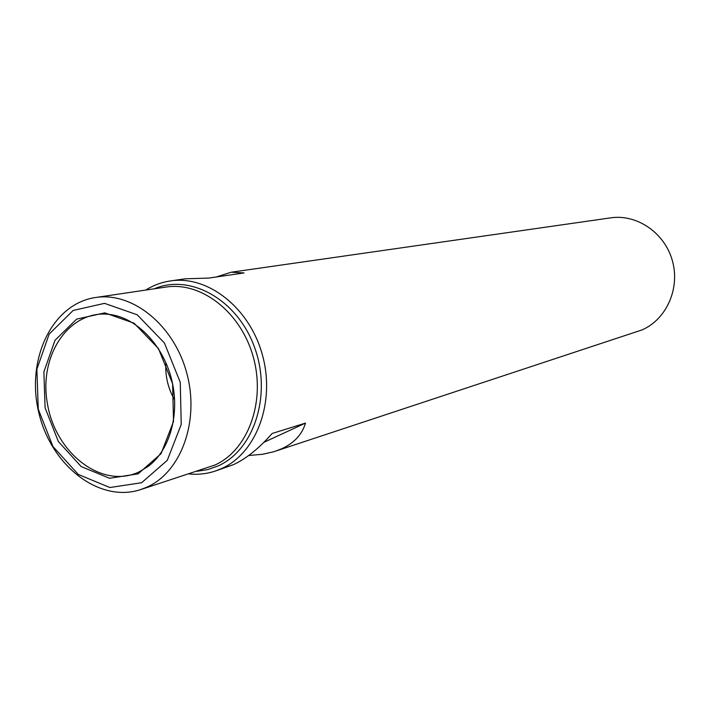 <?xml version="1.0" encoding="UTF-8"?>
<svg xmlns="http://www.w3.org/2000/svg" width="710" height="710" viewBox="0 0 710 710"><rect width="100%" height="100%" fill="white"/><g stroke="black" fill="none" stroke-linecap="round" stroke-linejoin="round"><path stroke-width="1.06" d="M248.66 455.518L262.762 454.249L273.643 451.773L642.009 329.928C666.45 319.385 680.295 288.473 672.37 260.677C664.684 232.809 636.905 213.887 610.671 217.855L231.185 272.223L216.195 276.998M275.329 451.232L281.888 448.676C294.197 443.005 302.078 434.476 305.504 423.089L263.863 442.348M305.504 423.089L272.108 433.49C259.15 448.285 246.263 458.669 233.448 464.651L215.157 471.103C206.645 473.881 197.904 474.821 188.931 473.925M145.763 290.062C153.404 285.269 161.649 282.225 170.506 280.92C207.906 275.143 249.68 307.812 262.434 355.027C275.542 402.126 256.576 452.953 221.724 468.52L215.157 471.103M170.506 280.92L185.248 278.808L208.855 278.071L244.045 272.942L231.185 272.223M147.449 486.918L140.615 489.616C98.974 503.319 50.712 465.183 38.695 412.199C25.88 359.411 52.123 303.773 95.513 297.517C132.202 291.641 173.63 324.727 186.597 372.493C199.918 420.151 181.636 471.449 147.449 486.918M138.113 473.845L109.588 478.274L81.215 466.603L58.335 441.487L45.103 407.833L43.878 371.88L54.998 340.285L76.609 319.136L104.805 312.861L134.101 323.219L158.454 348.548L172.619 383.773L173.515 421.483L161.063 453.681L138.113 473.845M141.636 482.711L109.855 487.53L78.313 474.449L52.93 446.501L38.251 409.12L36.876 369.2L49.176 334.064L73.157 310.447L104.53 303.347L137.207 314.787L164.427 343.001L180.26 382.335L181.227 424.438L167.276 460.328L141.636 482.711M174.651 400.005C168.021 388.414 165.102 375.945 165.874 362.615M95.513 297.517L165.971 287.071C201.427 281.417 241.107 312.347 253.31 357.139C265.851 401.824 248.012 450.175 214.97 465.023L140.615 489.616M154.194 288.81C190.147 273.297 237.309 299.505 254.437 347.048C272.054 394.378 254.42 449.803 218.245 465.866L207.861 469.559L197.043 471.289M139.258 471.813C102.267 489.74 55.282 453.37 47.366 403.351C38.287 353.473 71.39 306.711 112.988 315C139.142 319.935 164.063 347.146 171.962 380.915C179.914 414.667 169.708 450.122 148.479 466.177L139.258 471.813"/></g></svg>

